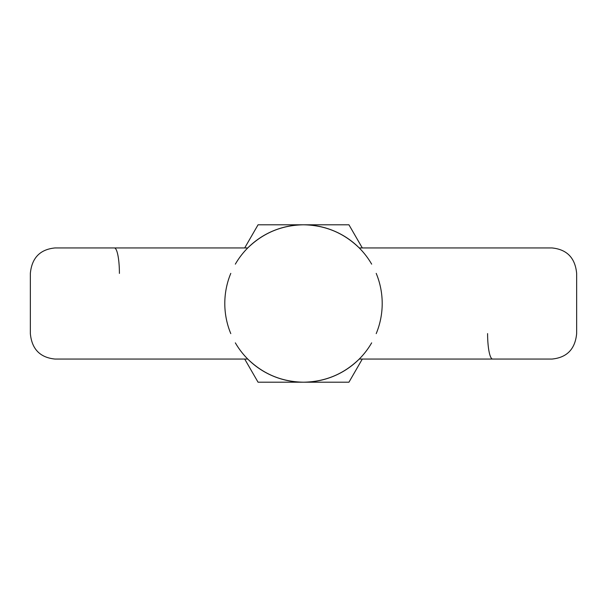 <?xml version="1.0" encoding="UTF-8"?>
<svg xmlns="http://www.w3.org/2000/svg" width="607" height="607" viewBox="0 0 607 607"><rect width="100%" height="100%" fill="white"/><g stroke="black" fill="none" stroke-linecap="round" stroke-linejoin="round"><path stroke-width="0.91" d="M376.211 333.622A78.705 78.705 0 0 0 376.211 273.378M230.789 273.378A78.705 78.705 0 0 0 230.789 333.622M362.303 247.944L348.942 224.795L258.058 224.795L244.697 247.944M371.659 264.151A78.705 78.705 0 0 0 235.341 264.151M244.697 359.056L258.058 382.205L348.942 382.205L362.303 359.056M235.341 342.849A78.705 78.705 0 0 0 371.659 342.849M247.755 247.944C263.271 232.883 281.853 225.167 303.5 224.795C325.147 225.167 343.729 232.883 359.245 247.944L551.991 247.944C566.984 249.447 575.201 257.937 576.65 273.408L576.65 333.592C575.17 349.101 566.953 357.591 551.991 359.056L359.245 359.056C343.729 374.117 325.147 381.833 303.5 382.205C281.853 381.833 263.271 374.117 247.755 359.056L55.009 359.056C40.016 357.553 31.799 349.063 30.35 333.592L30.35 273.408C31.83 257.899 40.047 249.409 55.009 247.944L247.755 247.944M487.596 333.592A25.464 5.015 -90 0 0 492.611 359.056M114.389 247.944A25.464 5.015 -90 0 1 119.404 273.408"/></g></svg>
